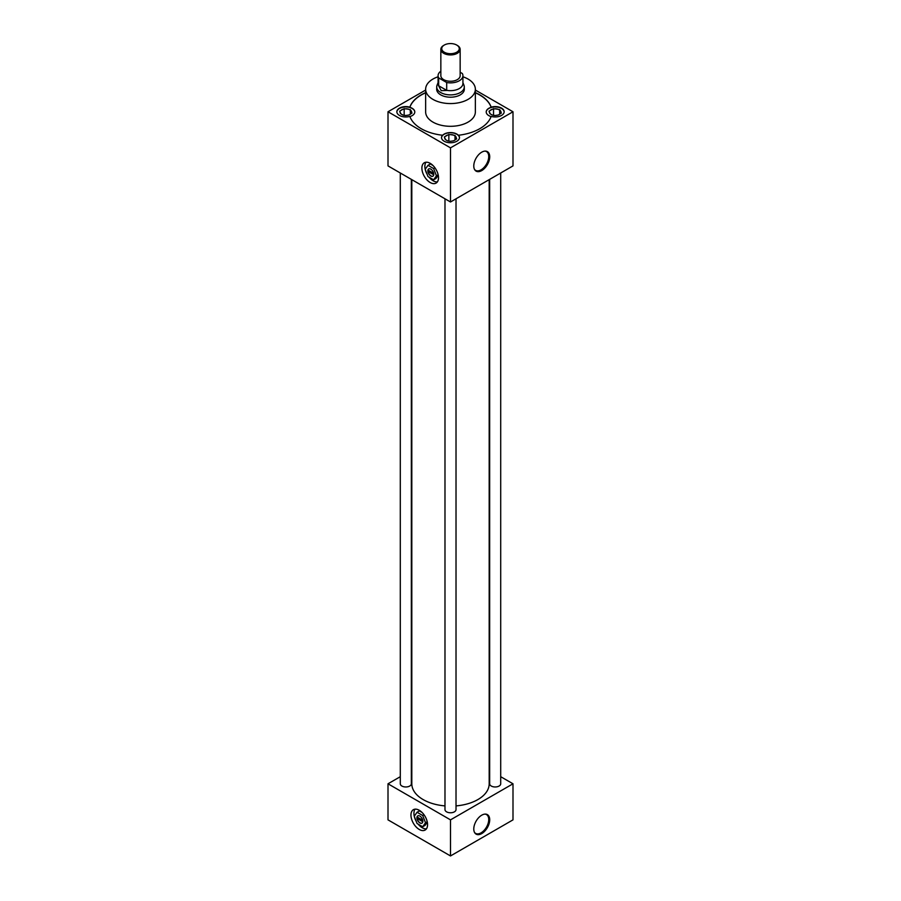 <?xml version="1.0" encoding="UTF-8"?>
<svg xmlns="http://www.w3.org/2000/svg" width="901" height="901" viewBox="0 0 901 901"><rect width="100%" height="100%" fill="white"/><g stroke="black" fill="none" stroke-linecap="round" stroke-linejoin="round"><path stroke-width="1.35" d="M421.893 168.138A11.736 6.769 -120 0 0 427.018 179.952A11.736 6.769 -120 0 0 436.05 183.094A11.736 6.769 -120 0 0 438.483 177.722A11.736 6.769 -120 0 0 433.37 165.908A11.736 6.769 -120 0 0 424.326 162.766A11.736 6.769 -120 0 0 421.893 168.138A11.758 6.791 -120 0 0 427.006 179.963A11.758 6.791 -120 0 0 436.061 183.106A11.758 6.791 -120 0 0 438.505 177.734A11.736 6.769 -120 0 0 433.37 165.908A11.736 6.769 -120 0 0 424.326 162.766A11.736 6.769 -120 0 0 421.893 168.138A11.736 6.769 -120 0 0 427.018 179.952A11.736 6.769 -120 0 0 436.05 183.094A11.736 6.769 -120 0 0 438.483 177.722A11.758 6.791 -120 0 0 433.37 165.897A11.758 6.791 -120 0 0 424.315 162.754A11.758 6.791 -120 0 0 421.882 168.127M410.957 815.078A11.736 6.769 -120 0 0 416.082 826.881A11.736 6.769 -120 0 0 425.114 830.035A11.736 6.769 -120 0 0 427.547 824.663A11.736 6.769 -120 0 0 422.423 812.848A11.736 6.769 -120 0 0 413.39 809.706A11.736 6.769 -120 0 0 410.957 815.078A11.758 6.791 -120 0 0 416.071 826.904A11.758 6.791 -120 0 0 425.126 830.046A11.758 6.791 -120 0 0 427.57 824.663A11.758 6.791 -120 0 0 422.434 812.837A11.758 6.791 -120 0 0 413.379 809.684A11.758 6.791 -120 0 0 410.946 815.067A11.736 6.769 -120 0 0 416.082 826.881A11.736 6.769 -120 0 0 425.114 830.035A11.736 6.769 -120 0 0 427.547 824.663A11.736 6.769 -120 0 0 422.423 812.848A11.736 6.769 -120 0 0 413.39 809.706A11.736 6.769 -120 0 0 410.957 815.078M481.742 170.582A11.274 6.51 120 0 0 489.48 159.139A11.274 6.51 120 0 0 485.481 151.098A11.274 6.51 120 0 0 481.742 152.179A11.274 6.51 120 0 0 474.714 169.76A11.274 6.51 120 0 0 481.742 170.582M474.5 169.399A10.868 6.273 120 0 0 475.514 170.323A10.868 6.273 120 0 0 481.055 169.85A10.868 6.273 120 0 0 488.184 160.175A10.868 6.273 120 0 0 486.371 151.514A10.868 6.273 120 0 0 485.065 151.109M481.742 833.583A11.274 6.51 120 0 0 489.48 822.14A11.274 6.51 120 0 0 485.481 814.099A11.274 6.51 120 0 0 481.742 815.18A11.274 6.51 120 0 0 474.714 832.761A11.274 6.51 120 0 0 481.742 833.583M474.5 832.389A10.868 6.273 120 0 0 475.514 833.324A10.868 6.273 120 0 0 481.055 832.851A10.868 6.273 120 0 0 488.184 823.176A10.868 6.273 120 0 0 486.371 814.504A10.868 6.273 120 0 0 485.065 814.099M442.492 135.24L442.492 135.42A8.976 5.181 0 0 1 456.841 134.091A8.976 5.181 0 0 1 458.508 135.42L458.508 135.24A8.976 5.181 180 0 1 459.476 137.571A8.976 5.181 180 0 1 453.935 142.358A8.976 5.181 180 0 1 444.159 141.232A8.976 5.181 180 0 1 441.524 137.571A8.976 5.181 180 0 1 442.492 135.24A41.423 23.922 0 0 1 421.206 128.685A41.423 23.922 0 0 1 409.854 116.398A8.976 5.181 180 0 1 399.47 115.441A8.976 5.181 180 0 1 396.845 111.769A8.976 5.181 180 0 1 409.854 107.151L409.854 107.332A8.976 5.181 0 0 1 412.162 108.289A8.976 5.181 0 0 1 414.787 111.949A8.976 5.181 0 0 1 409.91 116.567M414.787 112.039A8.976 5.181 0 0 0 412.162 108.469A8.976 5.181 0 0 0 402.533 107.32A8.976 5.181 0 0 0 396.857 111.949M459.465 137.752A8.976 5.181 0 0 0 456.841 134.272A8.976 5.181 0 0 0 447.211 133.111A8.976 5.181 0 0 0 441.535 137.752M458.508 135.24A41.423 23.922 0 0 0 491.146 116.398A8.976 5.181 0 0 0 504.155 111.769A8.976 5.181 0 0 0 501.53 108.109A8.976 5.181 0 0 0 491.146 107.151L491.146 107.332A8.976 5.181 0 0 0 486.213 111.949A8.976 5.181 0 0 0 488.838 115.621A8.976 5.181 0 0 0 491.09 116.567M504.143 111.949A8.976 5.181 0 0 0 501.53 108.469A8.976 5.181 0 0 0 491.822 107.332A8.976 5.181 0 0 0 486.213 112.039M489.66 179.367L489.66 783.791A5.519 3.187 0 0 0 491.282 786.044A5.519 3.187 0 0 0 497.296 786.731A5.519 3.187 0 0 0 500.708 783.791L500.708 172.992M400.292 172.992L400.292 783.791A5.519 3.187 0 0 0 401.914 786.044A5.519 3.187 0 0 0 407.928 786.731A5.519 3.187 0 0 0 411.34 783.791L411.34 179.367M444.981 198.783L444.981 809.582A5.519 3.187 0 0 0 446.592 811.846A5.519 3.187 0 0 0 452.617 812.533A5.519 3.187 0 0 0 456.019 809.582L456.019 198.783M438.077 76.788A24.856 14.348 0 0 0 425.644 89.222A24.856 14.348 0 0 0 432.919 99.369A24.856 14.348 0 0 0 460.017 102.477A24.856 14.348 0 0 0 475.356 89.222A24.856 14.348 0 0 0 468.081 79.074A24.856 14.348 0 0 0 462.923 76.788M425.644 89.222L425.644 111.949A24.856 14.348 0 0 0 432.919 122.097A24.856 14.348 0 0 0 460.017 125.216A24.856 14.348 0 0 0 475.356 111.949L475.356 89.222M411.813 179.637L411.813 783.791A38.687 22.334 0 0 0 423.143 799.581A38.687 22.334 0 0 0 444.981 805.899M456.019 805.899A38.687 22.334 0 0 0 489.187 783.791L489.187 179.637M436.715 88.58A13.83 7.985 0 0 0 436.67 89.222A13.83 7.985 0 0 0 440.724 94.864A13.83 7.985 0 0 0 455.793 96.598A13.83 7.985 0 0 0 464.33 89.222A13.83 7.985 0 0 0 464.285 88.58M425.644 92.814A41.423 23.922 0 0 0 409.854 107.332M425.644 92.634A41.423 23.922 0 0 0 409.854 107.151M400.292 776.696L388.004 783.791L450.5 819.865L512.996 783.791L500.708 776.696M425.644 90.044L388.004 111.769L388.004 165.897L450.5 201.982L512.996 165.897L512.996 111.769L475.356 90.044M491.146 107.332A41.423 23.922 0 0 0 475.356 92.814M512.996 783.791L512.996 819.865L450.5 855.95L388.004 819.865L388.004 783.791M450.5 819.865L450.5 855.95M388.004 111.769L450.5 147.854L450.5 201.982M450.5 147.854L512.996 111.769M491.146 107.151A41.423 23.922 0 0 0 475.356 92.634M492.104 114.956A5.778 3.334 0 0 0 495.404 115.474L497.881 115.091A5.778 3.334 0 0 0 500.303 113.695L501.339 113.087L500.967 112.265A5.778 3.334 0 0 0 500.078 110.35L498.264 109.314A5.778 3.334 0 0 0 494.964 108.796L492.487 109.179A5.778 3.334 0 0 0 490.065 110.575L489.018 111.183L489.401 112.006A5.778 3.334 0 0 0 489.66 113.109A5.778 3.334 0 0 0 490.29 113.909L492.104 114.956M489.401 112.006L490.29 113.909M492.487 109.179L490.065 110.575M493.534 115.339L493.534 108.582M498.264 109.314L494.964 108.796M499.695 114.224L499.695 109.528M500.967 112.265L500.078 110.35M447.414 140.759A5.778 3.334 0 0 0 450.725 141.266L453.192 140.883A5.778 3.334 0 0 0 455.613 139.486L456.661 138.889L456.278 138.056A5.778 3.334 0 0 0 455.388 136.152L453.586 135.105A5.778 3.334 0 0 0 450.275 134.598L447.808 134.981A5.778 3.334 0 0 0 445.387 136.378L444.339 136.975L444.722 137.808A5.778 3.334 0 0 0 444.97 138.912A5.778 3.334 0 0 0 445.612 139.711L447.414 140.759M402.736 114.956A5.778 3.334 0 0 0 406.036 115.474L408.513 115.091A5.778 3.334 0 0 0 410.935 113.695L411.982 113.087L411.599 112.265A5.778 3.334 0 0 0 410.71 110.35L408.896 109.314A5.778 3.334 0 0 0 405.596 108.796L403.119 109.179A5.778 3.334 0 0 0 400.697 110.575L399.661 111.183L400.033 112.006A5.778 3.334 0 0 0 400.292 113.109A5.778 3.334 0 0 0 400.922 113.909L402.736 114.956M444.722 137.808L445.612 139.711M447.808 134.981L445.387 136.378M448.844 141.13L448.844 134.373M453.586 135.105L450.275 134.598M455.005 140.027L455.005 135.33M456.278 138.056L455.388 136.152M400.033 112.006L400.922 113.909M403.119 109.179L400.697 110.575M404.166 115.339L404.166 108.582M408.896 109.314L405.596 108.796M410.327 114.224L410.327 109.528M411.599 112.265L410.71 110.35M462.923 82.655L463.914 85.099A13.785 7.963 180 0 1 464.285 86.935A13.785 7.963 180 0 1 455.771 94.29A13.785 7.963 180 0 1 440.747 92.555A13.785 7.963 180 0 1 436.715 86.935A13.785 7.963 180 0 1 437.086 85.099L438.077 82.655M457.325 45.41L456.706 45.05A8.773 5.068 0 0 0 444.294 45.05A8.773 5.068 0 0 0 444.294 52.213A8.773 5.068 0 0 0 456.706 52.213A8.773 5.068 0 0 0 456.706 45.05L457.325 45.41A9.652 5.575 180 0 1 460.152 49.352A9.652 5.575 180 0 1 454.194 54.499A9.652 5.575 180 0 1 443.675 53.294A9.652 5.575 180 0 1 440.848 49.352A9.652 5.575 180 0 1 443.675 45.41A9.652 5.575 180 0 1 444.002 45.23M440.848 49.352L440.848 75.695A9.652 5.575 0 0 0 443.675 79.637A9.652 5.575 0 0 0 454.194 80.842A9.652 5.575 0 0 0 460.152 75.695L460.152 49.352M446.761 90.46L441.208 90.663L438.618 85.753L446.693 90.314A12.423 7.174 0 0 0 462.923 83.489L462.923 75.695A12.423 7.174 0 0 0 462.326 73.499L460.152 72.249M440.848 71.179A12.423 7.174 0 0 0 438.077 75.695L438.077 83.489A12.423 7.174 0 0 0 438.674 85.685L438.618 85.753M438.674 85.685L438.674 77.891A12.423 7.174 0 0 1 438.077 75.695M462.923 75.695A12.423 7.174 0 0 1 446.693 82.52L438.674 77.891M446.693 82.52L446.693 90.314M417.861 815.833A4.201 2.421 -120 0 0 417.129 817.016L422.738 820.259L418.379 817.748L417.129 818.468A4.201 2.421 -120 0 0 419.145 822.174A4.201 2.421 -120 0 0 422.051 823.097M422.851 821.216A4.201 2.421 -120 0 0 421.015 816.993A4.201 2.421 -120 0 0 417.782 815.878A4.201 2.421 -120 0 0 416.904 817.793A4.201 2.421 -120 0 0 418.74 822.016A4.201 2.421 -120 0 0 421.972 823.142A4.201 2.421 -120 0 0 422.851 821.216M415.057 809.177A11.736 6.769 -120 0 0 413.931 813.366A11.736 6.769 -120 0 0 414.257 816.25L417.062 823.514L422.693 826.758L425.035 825.406L427.299 822.185M414.28 816.329A11.736 6.769 -120 0 0 416.172 821.228M418.132 824.133A11.736 6.769 -120 0 0 426.41 828.841M421.961 812.375L419.404 810.9L417.062 812.252L414.246 816.261M422.693 826.758L425.509 822.759L427.209 821.768M425.509 822.759L422.693 815.506L423.999 814.752M422.693 815.506L417.062 812.252M417.129 818.468L422.806 821.746M428.797 168.892A4.201 2.421 -120 0 0 428.065 170.086L433.674 173.319L429.315 170.807L428.065 171.528A4.201 2.421 -120 0 0 430.081 175.233A4.201 2.421 -120 0 0 432.987 176.157M433.786 174.287A4.201 2.421 -120 0 0 431.951 170.064A4.201 2.421 -120 0 0 428.718 168.938A4.201 2.421 -120 0 0 427.851 170.852A4.201 2.421 -120 0 0 429.676 175.076A4.201 2.421 -120 0 0 432.908 176.202A4.201 2.421 -120 0 0 433.786 174.287M425.993 162.248A11.736 6.769 -120 0 0 424.867 166.426A11.736 6.769 -120 0 0 425.193 169.309M425.216 169.399A11.736 6.769 -120 0 0 427.108 174.287M429.067 177.193A11.736 6.769 -120 0 0 437.345 181.901M432.897 165.435L430.34 163.959L427.998 165.311L425.182 169.32L427.998 176.573L433.629 179.828L435.971 178.466L438.235 175.244M433.629 179.828L436.444 175.819L438.156 174.839M436.444 175.819L433.629 168.566L434.935 167.811M433.629 168.566L427.998 165.311M428.065 171.528L433.741 174.805M464.285 86.935L464.285 89.863M444.294 45.05L443.675 45.41M436.715 86.935L436.715 89.863"/></g></svg>
